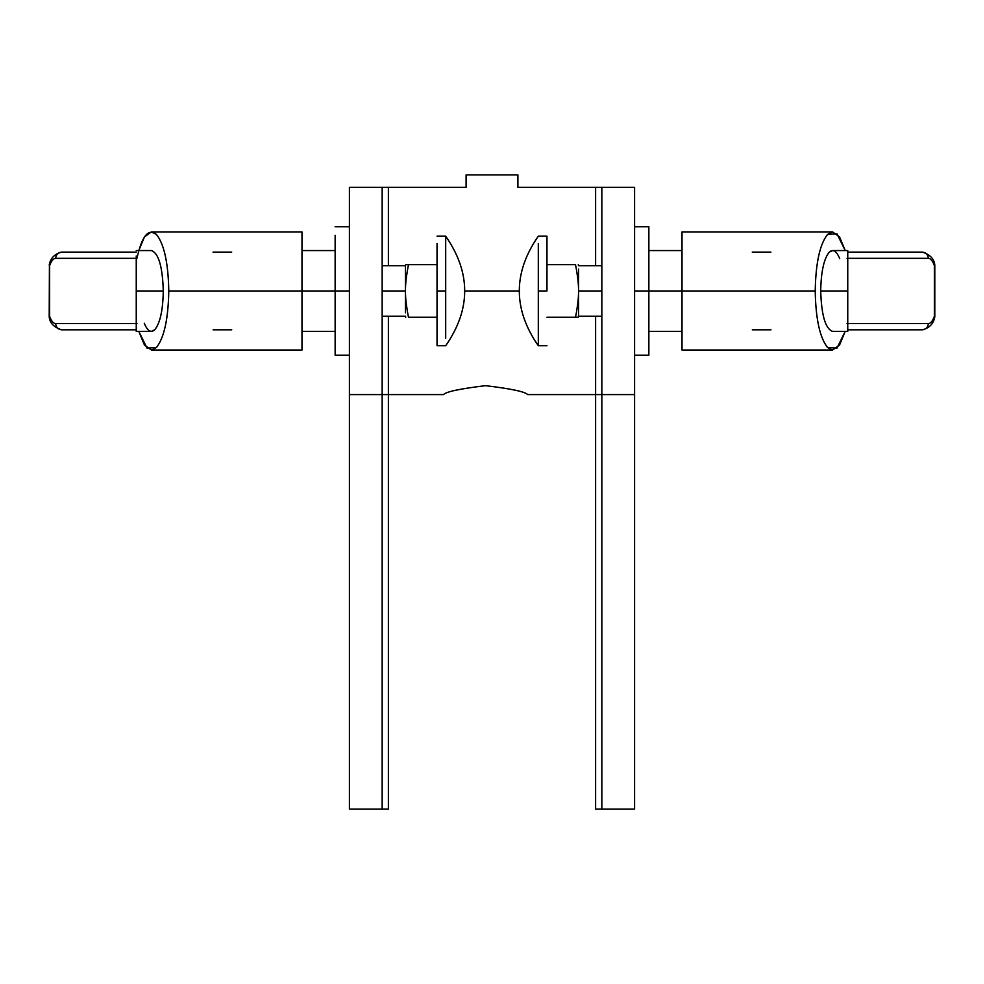<?xml version="1.0" encoding="UTF-8"?>
<svg xmlns="http://www.w3.org/2000/svg" width="984" height="984" viewBox="0 0 984 984"><rect width="100%" height="100%" fill="white"/><g stroke="black" fill="none" stroke-linecap="round" stroke-linejoin="round"><path stroke-width="1.48" d="M349.406 394.596L349.406 809.094L382.161 809.094L382.161 394.596L349.406 394.596L382.161 394.596L382.161 187.341L349.406 187.341L349.406 394.596L349.406 187.341L382.161 187.341L382.161 809.094L388.373 809.094L388.373 394.596L388.373 809.094L349.406 809.094L349.406 394.596M634.594 809.094L634.594 394.596L601.839 394.596L601.839 809.094L634.594 809.094L601.839 809.094L601.839 394.596L634.594 394.596L634.594 187.341L601.839 187.341L601.839 394.596L601.839 187.341L634.594 187.341L634.594 809.094M595.627 809.094L595.627 394.596L595.627 809.094L601.839 809.094L595.627 809.094M301.99 290.969L335.138 290.969L301.99 290.969L301.99 231.917L301.99 290.969L168.781 290.969L301.99 290.969L301.99 350.021L301.99 290.969M138.769 250.563L144.488 236.837L151.425 231.917L156.431 234.426C164.156 244.143 168.276 262.986 168.781 290.969C168.276 262.986 164.156 244.143 156.431 234.426C148.412 227.993 141.917 235.963 136.96 258.325L55.645 258.325C53.394 258.411 51.389 260.822 49.618 265.582L49.618 316.356C51.389 321.104 53.394 323.515 55.645 323.601C56.026 327.352 58.019 329.419 61.611 329.812L136.247 329.812L61.611 329.812C58.019 329.419 56.026 327.352 55.645 323.601L136.96 323.601L55.645 323.601C53.394 323.515 51.389 321.104 49.618 316.356L49.618 265.582C51.389 260.822 53.394 258.411 55.645 258.325L136.96 258.325M136.247 331.362L136.247 290.969L136.247 331.362L151.425 331.362L154.685 329.812C160.072 323.305 162.938 310.354 163.295 290.969L136.247 290.969L136.247 255.975C136.247 248.829 136.247 248.829 136.247 255.975L136.247 290.969L163.295 290.969C162.544 266.603 158.584 253.134 151.425 250.563C158.584 253.134 162.544 266.603 163.295 290.969C162.938 310.354 160.072 323.305 154.685 329.812C150.909 333.133 147.44 330.932 144.267 323.219M138.769 331.362L147.034 348.102L156.431 347.5C164.156 337.783 168.276 318.939 168.781 290.969C168.276 318.939 164.156 337.783 156.431 347.5L151.425 350.021L144.488 345.089L138.769 331.362M136.247 252.113L61.611 252.113C58.019 252.507 56.026 254.585 55.645 258.325C56.026 254.585 58.019 252.507 61.611 252.113L136.247 252.113M49.876 264.88L49.212 265.077C50.356 258.288 54.489 253.97 61.611 252.113M49.421 265.471L49.2 316.799M213.011 252.113L231.707 252.113M231.744 329.812L213.097 329.812M578.531 290.969L601.839 290.969L578.531 290.969L578.531 316.208L578.531 290.969C578.678 284.733 577.682 275.963 575.529 264.659L546.969 264.659L575.529 264.659C577.682 275.963 578.678 284.733 578.531 290.969L578.531 269.099C578.531 264.635 578.531 264.635 578.531 269.099L578.531 290.969C578.678 297.193 577.682 305.962 575.529 317.266C577.682 305.962 578.678 297.193 578.531 290.969M546.969 290.969L538.309 290.969L538.309 345.741L538.309 290.969L546.969 290.969L546.969 236.185L546.969 290.969M538.309 243.528C538.309 233.835 538.309 233.835 538.309 243.528L538.309 290.969L538.309 243.528C538.309 233.835 538.309 233.835 538.309 243.528M546.969 317.266L575.529 317.266L546.969 317.266M578.248 317.266L575.529 317.266L578.248 317.266L578.531 316.208L601.839 316.208M578.531 269.099C578.531 264.635 578.531 264.635 578.531 269.099M648.862 355.199L648.862 290.969L634.582 290.969L648.862 290.969L648.862 226.726L648.862 355.199L634.582 355.199M595.627 316.208L595.627 394.596L595.627 316.208M682.01 290.969L648.862 290.969L682.01 290.969L682.01 350.021L682.01 290.969L815.219 290.969L682.01 290.969L682.01 231.917L682.01 290.969M845.231 331.362L839.512 345.089L832.575 350.021L827.569 347.5C819.844 337.783 815.724 318.939 815.219 290.969C815.724 318.939 819.844 337.783 827.569 347.5L836.966 348.102L845.231 331.362M847.753 250.563L847.753 290.969L847.753 250.563L832.575 250.563L829.315 252.113C823.928 258.62 821.062 271.572 820.705 290.969L847.753 290.969L847.753 331.362L847.753 290.969L820.705 290.969C821.456 315.335 825.416 328.804 832.575 331.362C825.416 328.804 821.456 315.335 820.705 290.969C821.062 271.572 823.928 258.62 829.315 252.113C833.091 248.792 836.56 250.994 839.733 258.706M847.753 252.113L922.389 252.113L847.753 252.113M847.039 258.325L928.355 258.325C927.974 254.585 925.981 252.507 922.389 252.113C925.981 252.507 927.974 254.585 928.355 258.325L847.039 258.325M934.382 316.356L934.382 265.569C932.611 260.822 930.606 258.411 928.355 258.325C930.606 258.411 932.611 260.822 934.382 265.569L934.382 316.331C932.611 321.104 930.606 323.515 928.355 323.601C930.606 323.515 932.611 321.104 934.382 316.356L934.788 316.848C933.644 323.638 929.511 327.955 922.389 329.812C925.981 329.419 927.974 327.352 928.355 323.601L847.039 323.601L928.355 323.601C927.974 327.352 925.981 329.419 922.389 329.812L847.753 329.812L922.389 329.812M845.231 250.563L836.966 233.823L827.569 234.426C819.844 244.143 815.724 262.986 815.219 290.969C815.724 262.986 819.844 244.143 827.569 234.426L832.575 231.917L839.512 236.837L845.231 250.563M922.389 252.113C930.126 254.659 934.259 258.976 934.788 265.077L934.124 264.88M770.989 329.812L752.293 329.812M752.256 252.113L770.903 252.113M335.138 235.324C335.138 223.971 335.138 223.971 335.138 235.324L335.138 290.969L349.418 290.969L335.138 290.969L335.138 355.199L335.138 235.324M381.952 394.596L388.373 394.596L388.373 316.208L388.373 394.596L388.373 316.208L388.373 394.596L443.501 394.596C445.998 391.718 460.02 388.742 485.579 385.666C511.127 388.742 525.161 391.718 527.645 394.596C525.161 391.718 511.127 388.742 485.579 385.666C460.02 388.742 445.998 391.718 443.501 394.596C445.998 391.718 460.02 388.742 485.579 385.666C511.127 388.742 525.161 391.718 527.645 394.596C525.161 391.718 511.127 388.742 485.579 385.666C460.02 388.742 445.998 391.718 443.501 394.596M405.469 290.969L382.161 290.969L405.469 290.969L405.469 265.717L405.469 290.969C405.322 297.193 406.318 305.962 408.471 317.266L437.031 317.266L408.471 317.266C406.318 305.962 405.322 297.193 405.469 290.969L405.469 312.826C405.469 317.291 405.469 317.291 405.469 312.826L405.469 290.969C405.322 284.733 406.318 275.963 408.471 264.659C406.318 275.963 405.322 284.733 405.469 290.969M437.031 290.969L445.691 290.969L445.691 236.185L445.691 290.969L437.031 290.969L437.031 345.741L437.031 243.528C437.031 233.835 437.031 233.835 437.031 243.528L437.031 290.969M445.691 338.398C445.691 348.09 445.691 348.09 445.691 338.398L445.691 290.969L445.691 338.398C445.691 348.09 445.691 348.09 445.691 338.398M437.031 264.659L408.471 264.659L437.031 264.659M405.752 264.659L408.471 264.659L405.752 264.659L405.469 265.717L382.161 265.717M405.469 312.826C405.469 317.291 405.469 317.291 405.469 312.826M388.373 265.717L388.373 187.341L466.096 187.341L466.096 174.906L517.904 174.906L517.904 187.341L595.627 187.341L595.627 265.717L595.627 187.341L517.904 187.341L517.904 174.906L466.096 174.906L466.096 187.341L388.373 187.341L388.373 265.717M519.195 290.969L464.805 290.969L519.195 290.969M301.99 250.563L335.138 250.563M301.99 231.917L151.425 231.917M136.247 250.563L151.425 250.563M49.212 316.848C49.741 322.949 53.874 327.266 61.611 329.812M151.425 350.021L301.99 350.021M335.138 331.362L301.99 331.362M601.839 265.717L578.531 265.717L578.248 264.659M546.969 236.185L538.309 236.185C512.971 272.703 512.971 309.222 538.309 345.741L546.969 345.741M634.582 226.726L648.862 226.726M527.645 394.596L602.048 394.596M602.048 187.341L595.627 187.341M682.01 331.362L648.862 331.362M682.01 350.021L832.575 350.021M847.753 331.362L832.575 331.362M832.575 231.917L682.01 231.917M934.8 316.799L934.8 265.139M648.862 250.563L682.01 250.563M335.138 226.726L349.418 226.726M349.418 355.199L335.138 355.199M388.373 187.341L381.952 187.341M382.161 316.208L405.469 316.208L405.752 317.266M437.031 345.741L445.691 345.741C471.028 309.222 471.028 272.703 445.691 236.185L437.031 236.185"/></g></svg>
